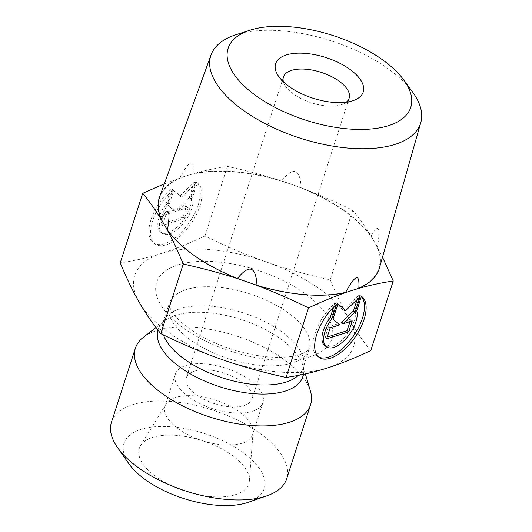 <?xml version="1.0" encoding="UTF-8"?>
<svg xmlns="http://www.w3.org/2000/svg" width="532" height="532" viewBox="0 0 532 532"><rect width="100%" height="100%" fill="white"/><g stroke="black" fill="none" stroke-linecap="round" stroke-linejoin="round"><path stroke-width="0.4" stroke-dasharray="2.66 2" d="M361.434 296.344L359.778 295.2L355.103 309.671A24.266 11.711 -55.4 0 1 345.62 336.058A24.266 11.711 -55.4 0 1 324.946 345.753M336.57 304.231L334.907 303.087A37.134 17.922 124.6 0 0 317.631 356.34A37.134 17.922 124.6 0 0 318.488 356.866M361.361 296.577A37.134 17.922 124.6 0 0 359.845 295.247A37.134 17.922 124.6 0 0 359.778 295.2M356.759 310.814L355.103 309.671M333.63 307.044L334.907 303.087M350.003 321.614L350.608 319.752L341.138 322.758M352.264 320.896L350.608 319.752M357.118 299.589L358.395 295.639L344.038 309.378M360.051 296.783L358.395 295.639M337.873 304.025L336.291 302.648L331.336 317.996L337.973 323.762L328.503 326.768L324.966 337.727L327.22 337.009M337.946 303.799L336.291 302.648M332.992 319.14L331.336 317.996M339.629 324.906L337.973 323.762M330.159 327.912L328.503 326.768M326.621 338.871L324.966 337.727M170.752 189.658A37.134 17.922 124.6 0 0 153.475 242.905A37.134 17.922 124.6 0 0 189.326 222.549A37.134 17.922 124.6 0 0 195.69 181.811A37.134 17.922 124.6 0 0 195.623 181.764L190.948 196.235A24.266 11.711 -55.4 0 1 181.472 222.629A24.266 11.711 -55.4 0 1 160.79 232.318A24.266 11.711 -55.4 0 1 166.084 204.128L170.752 189.658L172.415 190.802L167.74 205.272A24.266 11.711 124.6 0 0 162.446 233.468A24.266 11.711 124.6 0 0 183.128 223.773A24.266 11.711 124.6 0 0 192.604 197.379L197.279 182.908A37.134 17.922 -55.4 0 1 197.345 182.955A37.134 17.922 -55.4 0 1 190.981 223.693A37.134 17.922 -55.4 0 1 155.131 244.055A37.134 17.922 -55.4 0 1 172.415 190.802M195.623 181.764L197.279 182.908M166.084 204.128L167.74 205.272M190.948 196.235L192.604 197.379M162.466 225.442L166.004 214.476L175.474 211.47L168.837 205.711L173.798 190.363L181.538 197.093L195.896 183.347L190.941 198.695L178.639 210.473L188.109 207.467L184.571 218.426L162.466 225.442L160.81 224.291L182.908 217.282L186.453 206.316L176.983 209.322L189.286 197.552L194.24 182.203L179.883 195.942L172.135 189.219L167.181 204.561L173.818 210.326L164.348 213.332L160.81 224.291M164.348 213.332L166.004 214.476M173.818 210.326L175.474 211.47M167.181 204.561L168.837 205.711M172.135 189.219L173.798 190.363M179.883 195.942L181.538 197.093M194.24 182.203L195.896 183.347M189.286 197.552L190.941 198.695M176.983 209.322L178.639 210.473M186.453 206.316L188.109 207.467M182.908 217.282L184.571 218.426M346.292 102.157A34.52 15.993 -162.1 0 1 341.73 104.578A34.52 15.993 -162.1 0 1 285.724 86.49A34.52 15.993 -162.1 0 1 283.436 81.862M194.266 371.203A34.52 15.993 -162.1 0 1 233.176 376.809A34.52 15.993 -162.1 0 1 251.982 398.993A34.52 15.993 -162.1 0 1 244.008 405.57A34.52 15.993 -162.1 0 1 205.093 399.964A34.52 15.993 -162.1 0 1 186.286 377.78A34.52 15.993 -162.1 0 1 194.266 371.203M412.446 91.83A110.21 51.059 17.9 0 0 235.822 34.779M159.627 196.793A115.53 53.526 -162.1 0 1 179.756 177.941C189.605 159.713 194.02 158.317 192.996 173.738A115.53 53.526 -162.1 0 1 281.581 180.893C293.544 166.35 300.075 168.637 301.165 187.749A115.53 53.526 -162.1 0 1 371.11 236.082C378.658 222.941 380.772 226.625 377.454 247.141A115.53 53.526 -162.1 0 1 379.476 267.802M164.322 183.839L186.373 175.839C199.54 171.643 213.226 168.504 227.443 166.423C250.619 171.523 271.932 177.495 291.376 184.325A115.065 53.306 -162.1 0 1 374.282 241.614A115.065 53.306 -162.1 0 1 352.191 290.419A115.065 53.306 -162.1 0 1 247.187 281.94A115.065 53.306 -162.1 0 1 164.282 224.65A115.065 53.306 -162.1 0 1 186.373 175.839A115.065 53.306 -162.1 0 1 291.376 184.325C310.834 191.108 331.276 199.759 352.709 210.266C360.802 220.162 367.991 230.609 374.282 241.614L382.515 257.136M192.996 173.738L179.756 177.941M301.165 187.749L281.581 180.893M377.454 247.141L371.11 236.082M370.777 350.581C362.651 340.64 355.462 330.192 349.211 319.24C342.941 308.347 336.616 295.213 330.239 279.852C306.951 274.718 285.637 268.753 266.299 261.95C246.948 255.207 226.499 246.555 204.966 236.002C188.933 243.523 174.383 249.348 161.302 253.471C148.209 257.648 134.523 260.793 120.239 262.888M352.709 210.266L330.239 279.852M227.443 166.423L204.966 236.002M161.302 253.471A115.065 53.306 -162.1 0 1 266.299 261.95A115.065 53.306 -162.1 0 1 349.211 319.24A115.065 53.306 -162.1 0 1 327.113 368.051A115.065 53.306 -162.1 0 1 222.117 359.566A115.065 53.306 -162.1 0 1 139.211 302.276A115.065 53.306 -162.1 0 1 161.302 253.471M241.974 443.276A46.025 21.327 -162.1 0 1 190.084 435.801A46.025 21.327 -162.1 0 1 165.013 406.215A46.025 21.327 -162.1 0 1 166.011 404.047A46.025 21.327 -162.1 0 1 175.646 397.451A46.025 21.327 -162.1 0 1 225.269 403.874A46.025 21.327 -162.1 0 1 253.066 432.17A46.025 21.327 -162.1 0 1 252.607 434.511A46.025 21.327 -162.1 0 1 241.974 443.276M235.516 494.66A57.529 26.653 17.9 0 0 249.382 480.768A57.529 26.653 17.9 0 0 214.642 445.404A57.529 26.653 17.9 0 0 152.611 437.371A57.529 26.653 17.9 0 0 140.568 445.623A57.529 26.653 17.9 0 0 167.906 483.94A57.529 26.653 17.9 0 0 235.516 494.66M185.974 365.471A46.025 21.327 -162.1 0 1 237.857 372.945A46.025 21.327 -162.1 0 1 262.934 402.531A46.025 21.327 -162.1 0 1 212.581 408.676A46.025 21.327 -162.1 0 1 175.341 374.242A46.025 21.327 -162.1 0 1 185.974 365.471M310.455 391.186A92.049 42.646 17.9 0 0 247.739 340.048A92.049 42.646 17.9 0 0 156.661 330.631A92.049 42.646 17.9 0 0 143.434 337.241M111.481 422.195A92.049 42.646 -162.1 0 1 132.754 404.659A92.049 42.646 -162.1 0 1 236.527 419.615A92.049 42.646 -162.1 0 1 286.675 478.78M248.318 502.281A73.642 34.114 17.9 0 0 240.338 450.644A73.642 34.114 17.9 0 0 141 429.351A73.642 34.114 17.9 0 0 128.844 463.691M303.486 374.322A76.109 35.258 17.9 0 0 302.828 365.351A76.109 35.258 17.9 0 0 250.971 323.064A76.109 35.258 17.9 0 0 175.673 315.283A76.109 35.258 17.9 0 0 164.734 320.749A76.109 35.258 17.9 0 0 157.977 330.119M163.464 334.927A73.642 34.114 -162.1 0 1 162.938 322.778A73.642 34.114 -162.1 0 1 179.956 308.746A73.642 34.114 -162.1 0 1 262.974 320.71A73.642 34.114 -162.1 0 1 303.094 368.044A73.642 34.114 -162.1 0 1 298.319 375.373M186.133 289.621A73.642 34.114 17.9 0 0 169.116 303.652A73.642 34.114 17.9 0 0 228.707 358.748A73.642 34.114 17.9 0 0 309.272 348.919A73.642 34.114 17.9 0 0 269.152 301.584A73.642 34.114 17.9 0 0 186.133 289.621M177.888 264.929A92.049 42.646 -162.1 0 1 328.211 317.544A92.049 42.646 -162.1 0 1 226.532 349.803A92.049 42.646 -162.1 0 1 177.888 264.929M361.501 296.391L359.845 295.247M319.286 357.484L317.631 356.34M153.475 242.905L155.131 244.055M195.69 181.811L197.345 182.955M160.79 232.318L162.446 233.468M341.73 104.578L353.341 100.541M285.724 86.49L278.668 76.422M283.443 76.967L186.286 377.78M349.145 98.187L251.982 398.993M166.011 404.047L140.568 445.623M253.066 432.17L249.382 480.768M175.341 374.242L165.013 406.215M262.934 402.531L252.607 434.511M155.976 327.532L164.734 320.749L162.938 322.778L169.116 303.652L169.502 306.718L171.144 310.302C173.046 313.8 176.571 317.89 181.718 322.572C194.572 333.81 211.949 342.954 233.867 350.016C254.509 356.167 272.697 358.448 288.43 356.846C295.127 356.054 300.221 354.811 303.725 353.135L307.37 351.034L309.272 348.919L303.094 368.044L302.828 365.351L305.355 373.916"/><path stroke-width="0.8" d="M361.434 296.344A37.134 17.922 -55.4 0 1 361.501 296.391A37.134 17.922 -55.4 0 1 355.137 337.128A37.134 17.922 -55.4 0 1 319.286 357.484A37.134 17.922 -55.4 0 1 336.57 304.231L331.895 318.701A24.266 11.711 124.6 0 0 326.601 346.897A24.266 11.711 124.6 0 0 347.283 337.208A24.266 11.711 124.6 0 0 356.759 310.814L361.434 296.344M318.488 356.866A37.134 17.922 124.6 0 0 352.889 336.829A37.134 17.922 124.6 0 0 361.361 296.577M326.601 346.897L324.946 345.753A24.266 11.711 -55.4 0 1 330.239 317.557L333.63 307.044M331.895 318.701L330.239 317.557M348.726 331.855L326.621 338.871L330.159 327.912L339.629 324.906L332.992 319.14L337.946 303.799L345.694 310.522L360.051 296.783L355.097 312.131L342.794 323.902L352.264 320.896L348.726 331.855L347.063 330.711L350.003 321.614M342.794 323.902L341.138 322.758L353.441 310.981L357.118 299.589M355.097 312.131L353.441 310.981M345.694 310.522L337.873 304.025M327.22 337.009L347.063 330.711M283.436 81.862A34.52 15.993 -162.1 0 1 283.443 76.967A34.52 15.993 -162.1 0 1 291.423 70.39A34.52 15.993 -162.1 0 1 330.339 76.003A34.52 15.993 -162.1 0 1 349.145 98.187A34.52 15.993 -162.1 0 1 346.292 102.157M286.269 54.962A46.025 21.327 17.9 0 0 278.668 76.422A46.025 21.327 17.9 0 0 353.341 100.541A46.025 21.327 17.9 0 0 348.347 68.269A46.025 21.327 17.9 0 0 286.269 54.962M258.233 97.296A95.966 44.462 -162.1 0 1 249.9 30.218A95.966 44.462 -162.1 0 1 403.702 79.893A95.966 44.462 -162.1 0 1 374.109 128.678A95.966 44.462 -162.1 0 1 258.233 97.296M249.9 30.218L235.822 34.779A110.21 51.059 17.9 0 0 211.064 54.849A110.21 51.059 17.9 0 0 245.392 111.813A110.21 51.059 17.9 0 0 352.736 148.428A110.21 51.059 17.9 0 0 420.785 122.586A110.21 51.059 17.9 0 0 412.446 91.83L403.702 79.893M420.785 122.586L379.476 267.802A115.53 53.526 -162.1 0 1 358.814 288.317C359.832 272.889 355.416 274.293 345.567 292.52A115.53 53.526 -162.1 0 1 256.983 285.365C255.892 266.253 249.362 263.972 237.398 278.509A115.53 53.526 -162.1 0 1 195.61 256.51A115.53 53.526 -162.1 0 1 167.454 230.176C170.772 209.668 168.664 205.977 161.116 219.118A115.53 53.526 -162.1 0 1 159.627 196.793L211.064 54.849M382.515 257.136L393.254 281.002C379.037 283.084 365.351 286.223 352.191 290.419C339.044 294.575 324.487 300.394 308.527 307.882C287.094 297.375 266.645 288.723 247.187 281.94C227.749 275.111 206.436 269.139 183.254 264.038C176.91 248.737 170.586 235.61 164.282 224.65C157.997 213.645 150.802 203.197 142.716 193.309L164.322 183.839M161.116 219.118L167.454 230.176M237.398 278.509L256.983 285.365M345.567 292.52L358.814 288.317M183.254 264.038L160.784 333.624C182.316 344.177 202.758 352.822 222.117 359.566C241.455 366.368 262.768 372.334 286.05 377.467C300.334 375.366 314.02 372.227 327.113 368.051C340.194 363.921 354.744 358.103 370.777 350.581L393.254 281.002M308.527 307.882L286.05 377.467M142.716 193.309L120.239 262.888C126.616 278.256 132.94 291.383 139.211 302.276C145.462 313.228 152.651 323.675 160.784 333.624M155.976 327.532L143.434 337.241A92.049 42.646 17.9 0 0 135.394 348.174A92.049 42.646 17.9 0 0 209.881 417.048A92.049 42.646 17.9 0 0 310.582 404.759A92.049 42.646 17.9 0 0 310.455 391.186L305.355 373.916M310.582 404.759L286.675 478.78A92.049 42.646 -162.1 0 1 266.898 495.824A92.049 42.646 -162.1 0 1 117.552 447.585A92.049 42.646 -162.1 0 1 111.481 422.195L135.394 348.174M117.552 447.585L128.844 463.691A73.642 34.114 17.9 0 0 248.318 502.281L266.898 495.824M157.977 330.119A76.109 35.258 17.9 0 0 222.416 387.589A76.109 35.258 17.9 0 0 303.486 374.322M298.319 375.373A73.642 34.114 -162.1 0 1 225.714 378.87A73.642 34.114 -162.1 0 1 163.464 334.927"/></g></svg>
